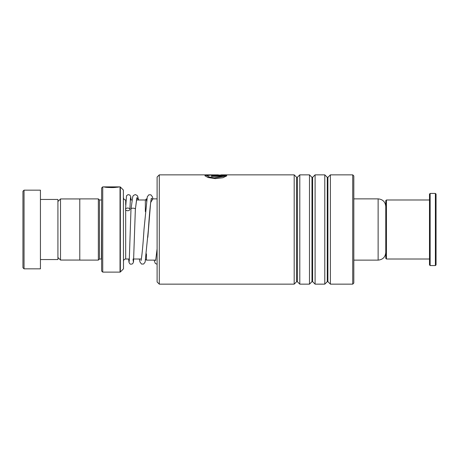 <?xml version="1.0" encoding="UTF-8"?>
<svg xmlns="http://www.w3.org/2000/svg" width="459" height="459" viewBox="0 0 459 459"><rect width="100%" height="100%" fill="white"/><g stroke="black" fill="none" stroke-linecap="round" stroke-linejoin="round"><path stroke-width="0.69" d="M57.92 257.476L60.502 260.058L60.502 198.942L79.78 198.942M146.444 253.919L146.444 260.127L145.732 259.415M101.634 199.969L101.416 259.008L99.448 259.008L99.448 199.992L98.358 198.902L79.78 198.902L79.78 260.098L98.358 260.098L98.358 198.902M123.362 190.032L123.494 268.664L123.362 190.032L120.344 187.008L120.344 271.992L120.034 272.124L120.034 186.876L102.73 186.876L102.73 272.124L101.634 271.028L101.634 187.972L102.73 186.876M115.215 187.152C110.935 187.708 103.78 186.721 105.553 186.911C106.718 187.329 115.307 187.461 117.137 186.939L119.076 186.888C118.738 187.398 106.918 187.926 104.394 186.979C101.049 186.474 110.653 188.23 116.305 187.289M146.782 198.873L146.444 198.873L146.444 201.019M145.348 211.605L145.348 199.969L146.444 198.873M109.007 187.461L107.142 187.318M115.215 187.37C110.946 187.92 103.78 186.939 105.553 187.129C106.718 187.547 115.318 187.674 117.137 187.157L117.137 186.939M117.137 187.106L117.733 187.106M22.95 267.752L22.95 191.248L24.04 190.158L24.04 268.842L22.95 267.752M40.438 199.447L57.92 199.447L57.92 259.553L40.438 259.553M24.04 190.158L40.438 190.158L40.438 268.842L24.04 268.842M386.432 259.008L385.778 258.354L385.778 200.646L386.432 199.992L386.432 259.008L429.492 259.008M436.05 194.094L436.05 264.906L435.396 265.566L435.396 193.434L436.05 194.094M430.146 265.566L429.492 264.906L429.492 194.094L430.146 193.434L430.146 265.566L435.396 265.566M157.104 281.958L157.104 177.042L159.29 174.856L159.29 284.144L157.104 281.958M352.73 174.856L353.82 175.952L353.82 283.048L352.73 284.144L352.73 174.856L330.394 174.856L330.394 284.144L327.898 281.648L327.898 177.352L327.284 177.352L324.788 174.856L315.098 174.856L315.098 284.144L312.602 281.648L312.602 177.352L311.982 177.352L309.486 174.856L299.796 174.856L299.796 284.144L297.3 281.648L297.3 177.352L296.68 177.352L294.19 174.856L221.227 174.856M296.68 177.352L296.68 281.648L294.19 284.144L294.19 174.856M311.982 177.352L311.982 281.648L309.486 284.144L309.486 174.856M327.284 177.352L327.284 281.648L324.788 284.144L324.788 174.856M214.72 175.005C213.309 175.063 213.309 175.131 214.72 175.212L224.273 174.919L226.683 175.504L214.72 175.504L211.438 175.097L214.72 175.005C213.309 175.063 213.309 175.131 214.72 175.212C213.309 175.281 213.309 175.349 214.72 175.43L223.917 175.212M218.364 174.868L211.96 174.885L207.066 175.682L209.069 176.922L214.141 177.822L223.917 176.342L211.438 176.342L211.438 175.883L226.683 175.883L222.936 177.725L215.265 178.626L207.893 177.49L204.88 175.682L210.406 174.856L213.28 174.868M207.066 175.682L209.069 177.128L214.141 178.029L223.917 176.342M211.438 176.095L226.505 176.095M204.903 175.791L208.225 175.103M223.734 175.166L226.683 175.717M211.651 175.218L213.624 175.315M138.532 199.992L137.855 196.825L137.121 195.431L135.267 194.57L133.362 195.523L132.714 196.779L130.981 209.298C130.207 207.675 136.128 207.904 135.353 209.465L133.517 262.1L132.588 263.827L130.804 264.252L129.857 263.816L128.996 262.382L128.652 259.008M125.519 209.379A2.186 1.343 180 0 0 127.682 210.721A2.186 1.343 180 0 0 129.891 209.413A2.186 1.343 180 0 0 129.891 209.379A2.186 1.343 180 0 0 127.728 208.042A2.186 1.343 180 0 0 125.519 209.35A2.186 1.343 180 0 0 125.519 209.379M129.415 259.008L125.68 259.008L125.68 209.883M353.82 260.127L378.13 260.127L378.13 198.873C382.777 199.326 385.325 201.88 385.778 206.527M125.68 204.955L125.68 199.992C124.349 199.866 123.62 199.137 123.494 197.806M135.353 209.465L136.931 197.634L138.515 199.992M147.838 237.297L150.638 202.562L152.881 198.873M79.78 260.058L60.502 260.058M141.361 259.008L133.798 259.008M155.756 260.127L146.444 260.127M378.13 260.127C382.777 259.674 385.325 257.12 385.778 252.473M99.448 259.008L98.358 260.098M123.362 268.968L120.344 271.992M120.034 272.124L102.73 272.124M120.034 186.876L120.344 187.008M101.416 199.992L99.448 199.992M125.68 259.008C124.349 259.134 123.62 259.863 123.494 261.194M378.13 198.873L353.82 198.873M157.104 198.873L151.246 198.873M145.348 199.992L136.455 199.992M132.026 199.992L130.293 199.992M57.92 201.524L60.502 198.942M430.146 193.434L435.396 193.434M386.432 199.992L429.492 199.992M296.68 281.648L297.3 281.648M311.982 281.648L312.602 281.648M327.284 281.648L327.898 281.648M352.73 284.144L330.394 284.144M324.788 284.144L315.098 284.144M294.19 284.144L159.29 284.144M309.486 284.144L299.796 284.144M210.406 174.856L159.29 174.856M327.898 177.352L330.394 174.856M312.602 177.352L315.098 174.856M297.3 177.352L299.796 174.856M136.759 198.277L135.348 209.545M152.916 198.873L152.411 196.785L150.896 194.817L148.831 194.805L147.276 196.819L144.023 229.27C143.059 244.222 142.118 254.406 141.2 259.828L141.079 260.592M151.332 198.271L151.189 199.137C150.282 204.616 149.347 214.732 148.395 229.483L145.124 262.083L143.65 264.028L141.544 264.063L139.989 262.043L139.329 259.008M157.104 248.853L155.653 260.592M129.891 209.407L130.482 197.599M130.981 209.27L129.237 261.269M133.259 261.401L133.035 259.008M125.519 209.35L126.506 195.798L128.061 194.616L129.845 195.035L130.775 196.745L131.073 199.992M154.092 260.127L155.297 263.432L157.104 264.292"/></g></svg>

